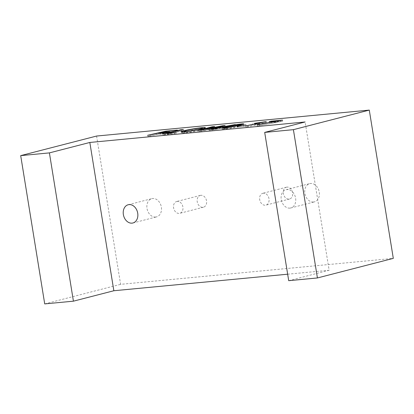 <?xml version="1.0" encoding="UTF-8"?>
<svg xmlns="http://www.w3.org/2000/svg" width="414" height="414" viewBox="0 0 414 414"><rect width="100%" height="100%" fill="white"/><g stroke="black" fill="none" stroke-linecap="round" stroke-linejoin="round"><path stroke-width="0.31" stroke-dasharray="2.07 1.55" d="M289.924 208.113A9.418 7.173 75.5 0 1 281.349 200.086A9.418 7.173 75.5 0 1 286.069 189.731A9.418 7.173 75.5 0 1 295.368 197.054A9.418 7.173 75.5 0 1 290.773 207.968A9.418 7.173 75.5 0 1 289.924 208.113M287.663 274.203L329.135 270.254L305.118 121.975M263.387 193.203A6.106 4.652 -104.5 0 0 262.833 193.302A6.106 4.652 -104.5 0 0 259.775 200.019A6.106 4.652 -104.5 0 0 265.333 205.22A6.106 4.652 -104.5 0 0 265.886 205.127A6.106 4.652 -104.5 0 0 268.945 198.409A6.106 4.652 -104.5 0 0 263.387 193.203M177.27 201.401A6.106 4.652 -104.5 0 0 176.721 201.494A6.106 4.652 -104.5 0 0 173.657 208.211A6.106 4.652 -104.5 0 0 179.215 213.417A6.106 4.652 -104.5 0 0 179.769 213.319A6.106 4.652 -104.5 0 0 182.828 206.607A6.106 4.652 -104.5 0 0 177.27 201.401M96.581 136.046L120.598 284.33L393.3 258.377M44.717 303.902L120.598 284.33M288.713 280.687L329.135 270.254M287.026 187.107A6.106 4.652 -104.5 0 0 286.472 187.2A6.106 4.652 -104.5 0 0 283.497 194.275A6.106 4.652 -104.5 0 0 289.526 199.025A6.106 4.652 -104.5 0 0 292.584 192.313A6.106 4.652 -104.5 0 0 287.026 187.107M200.909 195.299A6.106 4.652 -104.5 0 0 200.355 195.398A6.106 4.652 -104.5 0 0 197.38 202.472A6.106 4.652 -104.5 0 0 203.409 207.223A6.106 4.652 -104.5 0 0 206.467 200.505A6.106 4.652 -104.5 0 0 200.909 195.299M313.564 202.016A9.418 7.173 75.5 0 1 304.989 193.99A9.418 7.173 75.5 0 1 309.708 183.63A9.418 7.173 75.5 0 1 310.562 183.48A9.418 7.173 75.5 0 1 319.132 191.511A9.418 7.173 75.5 0 1 314.412 201.866A9.418 7.173 75.5 0 1 313.564 202.016M155.685 217.039A9.418 7.173 75.5 0 1 147.11 209.013A9.418 7.173 75.5 0 1 151.829 198.653A9.418 7.173 75.5 0 1 152.683 198.508A9.418 7.173 75.5 0 1 161.253 206.534A9.418 7.173 75.5 0 1 156.533 216.895A9.418 7.173 75.5 0 1 155.685 217.039M220.269 127.59L198.917 131.507L212.366 127.864L214.747 127.636L203.46 130.643L225.247 126.637L213.955 129.665L235.452 125.665L209.401 130.508L220.269 127.59L220.15 126.85M201.344 131.274L201.163 130.162M198.917 131.507L198.736 130.394M212.366 127.864L212.247 127.145M214.747 127.636L214.566 126.524M203.46 130.643L203.315 129.748M222.804 126.87L222.691 126.161M225.247 126.637L225.066 125.525M213.955 129.665L213.805 128.759M233.046 125.892L232.901 125.018M235.452 125.665L235.271 124.552M211.973 130.265L211.792 129.152M209.401 130.508L209.225 129.396M280.63 121.664L257.285 125.954L278.156 121.902L269.369 122.735L271.444 122.27L282.69 121.198L280.63 121.664L280.449 120.552M259.557 125.737L259.381 124.624M257.285 125.954L257.104 124.842M278.156 121.902L278.001 120.966M269.369 122.735L269.188 121.623M271.444 122.27L271.305 121.426M282.69 121.198L282.514 120.091M266.357 122.715L245.885 127.036L259.64 123.946L254.729 124.454L266.357 122.715L266.181 121.602M248.064 126.829L247.882 125.716M245.885 127.036L245.704 125.923M259.64 123.946L259.506 123.103M252.695 124.909L252.519 123.796M254.729 124.454L254.584 123.532M265.095 122.834L264.939 121.882M246.133 126.011L237.227 127.15L246.133 126.011L245.952 124.899M243.903 126.513L243.722 125.401M237.227 127.15L237.051 126.037M239.494 126.643L239.359 125.82M226.096 128.221L224.497 128.77C225.366 129.023 231.866 127.848 235.131 127.082L241.595 125.416C240.886 124.976 229.982 127.186 226.096 128.221M224.486 128.299L233.429 126.342C237.776 125.473 243.877 124.661 243.944 125.064L236.011 127.16C231.1 128.268 222.675 129.592 222.127 129.116L224.486 128.299M186.103 131.75L184.24 132.439C184.701 133.256 202.508 130.043 202.653 129.246C202.663 128.625 190.419 130.493 186.103 131.75M183.899 131.947C190.87 130.037 205.572 128.045 205.556 128.806C205.996 129.789 181.974 133.96 181.384 132.878L183.899 131.947M176.431 133.38L162.893 134.933L181.12 130.834L183.474 130.612L167.313 134.245L176.431 133.38L176.25 132.268M174.377 133.841L174.201 132.728M162.893 134.933L162.718 133.82M181.12 130.834L180.985 130.017M183.474 130.612L183.293 129.499M167.313 134.245L167.178 133.396M158.515 134.276L147.881 136.361L166.117 132.263L177.575 131.171L166.387 132.506L160.585 133.81L169.864 132.93L167.805 133.396L158.515 134.276L158.334 133.163M150.241 136.139L150.059 135.026M147.881 136.361L147.7 135.254M166.117 132.263L165.983 131.445M177.575 131.171L177.394 130.058M175.526 131.636L175.345 130.524M166.387 132.506L166.205 131.393M160.585 133.81L160.451 132.966M169.864 132.93L169.688 131.818M167.805 133.396L167.623 132.283M286.472 187.2L262.833 193.302M289.526 199.025L265.886 205.127M200.355 195.398L176.721 201.494M203.409 207.223L179.769 213.319M290.773 207.968L314.412 201.866M286.069 189.731L309.708 183.63M132.894 222.991L156.533 216.895M128.19 204.754L151.829 198.653M224.502 128.764L224.326 127.672M241.595 125.416L241.414 124.303M243.944 125.064L243.763 123.952M222.127 129.121L221.945 128.009M184.251 132.439L184.075 131.352M202.648 129.246L202.56 128.707M205.551 128.806L205.37 127.693M181.415 132.873L181.234 131.761"/><path stroke-width="0.62" d="M176.25 132.268L162.718 133.82L180.939 129.722L183.293 129.499L167.137 133.132L176.25 132.268M266.181 121.602L245.704 125.923L259.459 122.834L254.548 123.341L266.181 121.602M220.088 126.477L198.736 130.394L212.185 126.751L214.566 126.524L203.279 129.53L222.623 125.758L225.066 125.525L213.774 128.552L235.271 124.552L211.792 129.152L209.225 129.396L220.088 126.477L220.15 126.85M293.402 129.67L264.696 132.402L288.713 280.687L317.419 277.954L293.402 129.67L369.283 110.098L96.581 136.046L20.7 155.623L44.717 303.902L73.423 301.175L113.845 290.747L287.663 274.203M73.423 301.175L49.406 152.89L20.7 155.623M49.406 152.89L89.828 142.463L305.118 121.975L264.696 132.402M280.449 120.552L257.104 124.842L277.975 120.79L269.188 121.623L271.263 121.157L282.514 120.091L280.449 120.552M245.952 124.899L237.051 126.037L245.952 124.899M224.305 127.186L233.248 125.23C237.595 124.36 243.701 123.548 243.763 123.952L235.835 126.047C230.924 127.155 222.499 128.48 221.945 128.009L224.305 127.186M183.723 130.834C190.688 128.93 205.391 126.932 205.375 127.693C205.815 128.676 181.793 132.847 181.208 131.766L183.723 130.834M158.334 133.163L147.7 135.254L165.936 131.15L177.394 130.058L166.205 131.393L160.409 132.697L169.688 131.818L167.623 132.283L158.334 133.163M132.045 223.141A9.418 7.173 75.5 0 1 123.47 215.109A9.418 7.173 75.5 0 1 128.19 204.754A9.418 7.173 75.5 0 1 137.484 212.082A9.418 7.173 75.5 0 1 132.894 222.991A9.418 7.173 75.5 0 1 132.045 223.141M113.845 290.747L89.828 142.463M317.419 277.954L393.3 258.377L369.283 110.098M212.247 127.145L212.185 126.751M222.691 126.161L222.623 125.758M271.305 121.426L271.263 121.157M259.506 123.103L259.459 122.834M239.359 125.82L239.313 125.53M225.92 127.108L224.316 127.657C225.185 127.91 231.69 126.736 234.95 125.97L241.419 124.303C240.705 123.864 229.806 126.073 225.92 127.108M185.922 130.638L184.059 131.326C184.52 132.144 202.332 128.93 202.472 128.133C202.482 127.512 190.238 129.38 185.922 130.638M180.985 130.017L180.939 129.722M167.178 133.396L167.137 133.132M165.983 131.445L165.936 131.15M160.451 132.966L160.409 132.697M224.378 127.993L224.326 127.672M241.486 124.749L241.414 124.303M184.152 131.818L184.075 131.352M202.56 128.707L202.467 128.133"/></g></svg>

